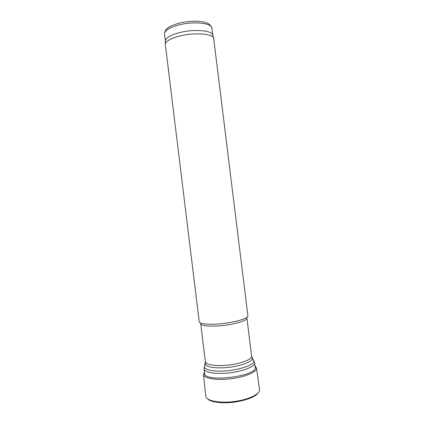 <?xml version="1.0" encoding="UTF-8"?>
<svg xmlns="http://www.w3.org/2000/svg" width="424" height="424" viewBox="0 0 424 424"><rect width="100%" height="100%" fill="white"/><g stroke="black" fill="none" stroke-linecap="round" stroke-linejoin="round"><path stroke-width="0.64" d="M215.477 326.088C230.333 325.595 248.008 320.899 246.916 317.974L251.591 356.028C252.81 359.997 235.241 365.552 220.326 365.589C211.057 365.546 206.064 364.253 205.364 361.699L200.695 323.65C201.31 325.531 206.239 326.348 215.477 326.088M214.756 324.19C230.407 323.65 249.031 318.753 247.881 315.737L213.622 37.99C211.995 33.538 193.588 32.372 179.384 36.125C170.93 38.399 166.224 41.001 165.265 43.932L199.216 321.71C199.858 323.655 205.036 324.482 214.756 324.19M165.402 41.287L165.45 40.413C166.388 37.503 170.973 34.932 179.209 32.69C193.037 29.002 210.972 30.199 212.588 34.625L213.622 37.99M165.402 41.261L164.501 33.952C164.496 30.655 169.086 27.708 178.276 25.101C193.095 21.036 212.069 22.96 211.947 28.127L212.848 35.462M204.723 374.599L204.018 368.88C204.792 371.8 210.251 373.316 220.406 373.427C236.772 373.486 256.011 367.211 254.633 362.668L252.752 358.921M204.935 364.794L204.251 366.924C205.227 369.654 210.574 371.058 220.305 371.132C236.126 371.159 254.829 365.223 253.934 360.824L251.782 356.955M205.582 362.345L205.195 363.999C206.133 366.532 211.21 367.825 220.427 367.873C235.384 367.857 253.102 362.313 252.312 358.211L251.591 356.028M204.394 371.949C203.886 373.009 204.082 373.984 204.978 374.874C204.039 373.798 203.531 373.655 203.451 374.445L205.815 396.154C206.159 400.691 219.023 403.409 233.719 401.576C248.427 399.8 260.251 394.05 259.488 389.561L259.499 389.635M203.451 374.445C203.732 378.404 216.394 380.588 230.921 378.775C245.454 377.021 257.214 371.837 256.531 367.926L259.488 389.561M204.978 374.874C210.097 381.706 251.835 376.581 255.153 368.716C255.804 367.629 255.757 366.638 255.01 365.737M204.018 368.88L205.364 361.699M165.45 40.413L165.265 43.932M211.947 28.127C209.997 24.025 209.09 24.126 207.315 23.177C204.909 22.196 201.935 21.576 198.39 21.311C191.796 20.94 185.15 21.613 178.462 23.336C170.803 25.891 165 27.634 164.501 33.952M255.333 368.382L254.633 362.668M207.866 398.984C210.214 401.873 221.837 403.902 235.108 402.047C247.595 399.917 255.285 396.838 258.179 392.804M255.153 368.716C255.799 367.444 256.26 367.179 256.531 367.926"/></g></svg>
